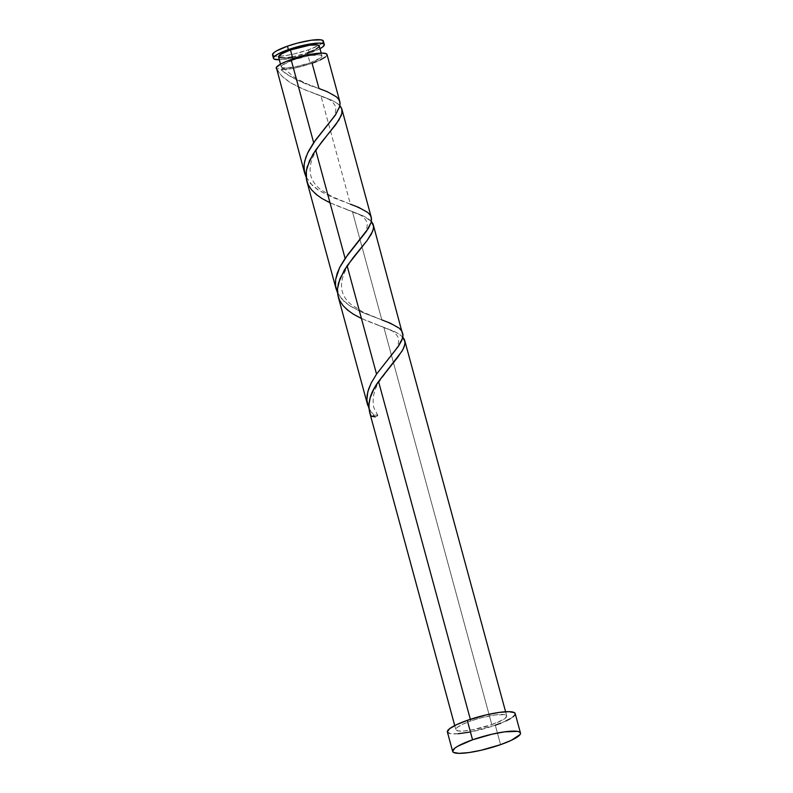 <?xml version="1.0" encoding="UTF-8"?>
<svg xmlns="http://www.w3.org/2000/svg" width="793" height="793" viewBox="0 0 793 793"><rect width="100%" height="100%" fill="white"/><g stroke="black" fill="none" stroke-linecap="round" stroke-linejoin="round"><path stroke-width="0.59" stroke-dasharray="3.96 2.97" d="M319.985 48.7A26.347 4.847 -15.2 0 1 309.379 53.25A26.347 4.847 -15.2 0 1 279.305 59.762L289.911 58.474L299.704 56.224L309.379 53.25L308.447 49.81L309.379 53.25L320.501 48.413M272.524 54.895A26.347 4.847 164.8 0 0 278.621 56.313A26.347 4.847 164.8 0 0 308.447 49.81L293.797 54.023L284.499 55.768L277.253 56.333L274.755 56.134L272.505 54.816M293.202 59.971L292.924 58.979L293.202 59.971L308.774 55.788L320.154 54.905L321.958 55.966L320.659 57.849L310.004 62.875A21.074 3.876 -15.2 0 1 283.042 67.94A21.074 3.876 -15.2 0 1 281.257 66.949A21.074 3.876 -15.2 0 1 293.202 59.971A21.074 3.876 -15.2 0 1 321.938 55.897A21.074 3.876 -15.2 0 1 310.004 62.875L294.421 67.058L283.042 67.94L281.237 66.88L282.536 64.996L293.202 59.971M278.541 56.947A21.074 3.876 164.8 0 0 307.287 52.883L310.004 62.875L307.287 52.883A21.074 3.876 164.8 0 0 319.222 45.895M447.391 731.998A35.13 6.463 164.8 0 0 495.288 725.218L500.571 744.657L495.288 725.218A35.13 6.463 164.8 0 0 515.192 713.581L515.212 713.69M369.627 412.31L371.094 416.156A26.347 4.847 164.8 0 0 375.267 416.88L371.392 412.568L368.656 407.85M470.784 720.976L470.338 719.33L470.784 720.976A26.347 4.847 -15.2 0 1 506.717 715.881A26.347 4.847 -15.2 0 1 491.789 724.614A26.347 4.847 -15.2 0 1 455.866 729.699A26.347 4.847 -15.2 0 1 470.784 720.976L462.716 724.227L457.462 727.26L455.846 729.619L458.096 730.928L463.885 731.007L472.311 729.838L491.789 724.614L383.832 327.271L491.789 724.614L502.901 719.776L505.111 718.319L506.737 715.97L504.477 714.652L494.733 715.008L480.459 717.992L470.784 720.976M338.066 296.116L339.701 300.537L343.072 305.652L352.429 313.602L366.237 320.64L393.873 331.246L399.603 334.349L403.359 337.768M339.791 101.534L337.461 97.787L332.089 93.98L295.967 79.439L286.709 74.264L280.96 69.764A26.347 4.847 164.8 0 0 312.095 63.242A26.347 4.847 164.8 0 0 327.023 54.519M276.172 68.327A26.347 4.847 164.8 0 0 276.777 69.041L281.644 75.85L290.278 82.641L301.112 88.261L320.957 95.854L350.397 204.188L331.315 196.922L318.984 190.518L310.469 183.53L305.969 176.849M306.623 180.407L308.259 184.828L311.639 189.943L320.996 197.903L334.795 204.941L352.399 211.562L381.829 319.896L361.301 311.996L350.417 306.217L341.912 299.239L337.402 292.558M318.955 88.479L312.095 63.242L295.055 67.98L280.96 69.764C291.665 77.962 304.334 84.207 318.955 88.479L307.248 83.979L295.561 78.239L283.349 68.029L280.96 69.764C283.042 69.031 283.745 68.416 283.042 67.94L276.777 69.041L283.042 67.94M371.233 217.232L369.925 214.685L366.158 211.265L350.397 204.188L320.957 95.854L333.11 100.84L338.214 104.032L340.484 106.361M402.666 332.941L401.357 330.394L397.6 326.974L381.829 319.896L352.399 211.562L364.542 216.548L371.927 222.06M316.427 61.616L320.174 59.99M325.427 56.947L326.716 55.669M327.043 54.598L326.389 53.795M513.051 716.832L510.107 718.775M506.053 720.877L501.057 723.057M495.288 725.218L469.327 732.187M458.076 733.753L450.365 733.644L447.361 731.889M313.741 50.276L316.179 49.017M318.974 46.817L318.717 45.32M278.521 56.888L279.047 57.532M284.955 57.998L288.127 57.651M291.705 57.056L307.287 52.883M322.741 40.364L323.395 41.167M323.068 42.227L319.569 44.983L308.447 49.81A26.347 4.847 164.8 0 0 318.826 45.389A26.347 4.847 164.8 0 0 323.375 41.077M375.267 416.88L377.567 415.72L377.359 415.056L371.094 416.156A5.273 0.971 164.8 0 1 377.726 415.195A5.273 0.971 164.8 0 1 375.267 416.88L368.933 408.454M402.834 337.114L398.899 333.893L394.121 331.365L361.439 318.508M371.402 221.406L367.466 218.184L362.688 215.656L330.007 202.81M339.959 105.707L336.034 102.485L331.246 99.948L304.155 89.559L290.416 82.73L284.677 78.646L280.068 74.086L276.777 69.041M306.058 177.037L312.392 185.473L317.775 189.715L331.097 196.833L350.397 204.188M337.491 292.746L343.835 301.171L349.207 305.424L362.54 312.541L381.829 319.896M281.257 66.949L280.494 64.144M454.736 725.575L455.866 729.699M506.717 715.881L505.597 711.757M321.938 55.897L321.175 53.091M393.05 363.065L379.926 380.719C374.038 389.185 372.006 398.165 373.84 407.671L377.765 415.235M377.409 324.942L389.987 330.076C393.387 331.038 396.292 333.823 398.701 338.433C398.77 343.617 397.491 347.602 394.855 350.387L387.053 360.478M361.618 247.357L355.343 255.168C348.989 263.524 338.452 277.937 342.398 291.963C343.855 296.661 346.759 300.844 351.14 304.522L363.412 312.333L381.255 319.688M345.966 209.243L358.555 214.378C361.955 215.329 364.859 218.115 367.268 222.724C367.337 227.908 366.059 231.893 363.412 234.688L355.621 244.779M330.175 131.648L323.901 139.459C317.557 147.825 307.02 162.228 310.965 176.254C312.412 180.953 315.327 185.146 319.698 188.813L331.97 196.624L349.822 203.979M314.534 93.534L327.113 98.669C330.522 99.621 333.427 102.406 335.826 107.015C335.905 112.2 334.616 116.184 331.98 118.98L324.188 129.071"/><path stroke-width="1.19" d="M273.456 58.335A26.347 4.847 -15.2 0 0 279.305 59.762L274.091 59.059L273.436 58.246L273.763 57.185L277.263 54.439L288.384 49.602L287.453 46.172A26.347 4.847 164.8 0 0 272.524 54.895L273.456 58.335A26.347 4.847 -15.2 0 1 288.384 49.602L307.853 44.378L319.579 43.09L323.673 43.793L324.327 44.596L322.711 46.956L319.985 48.7A26.347 4.847 -15.2 0 0 324.307 44.517L323.375 41.077A26.347 4.847 164.8 0 0 287.453 46.172L297.117 43.189L311.401 40.205L321.145 39.848L323.395 41.167L323.068 42.227M319.242 45.964L317.438 44.914L309.637 45.201L290.486 49.969L292.924 58.979L290.486 49.969A21.074 3.876 164.8 0 0 278.541 56.947L280.494 64.144M520.476 733.019L515.192 713.581A35.13 6.463 164.8 0 0 467.285 720.361L472.569 739.8L467.285 720.361A35.13 6.463 164.8 0 0 447.391 731.998L452.664 751.437A35.13 6.463 -15.2 0 1 472.569 739.8A35.13 6.463 -15.2 0 1 520.476 733.019A35.13 6.463 -15.2 0 1 500.571 744.657A35.13 6.463 -15.2 0 1 452.664 751.437M370.906 220.88L373.523 225.985L373.374 228.939L371.431 233.945L366.951 240.695L347.116 265.774L376.546 374.108L371.372 382.682L368.606 389.095L367.08 395.34L366.951 401.327L368.933 408.454L366.862 400.118L367.803 391.742L371.223 382.969L376.546 374.108L347.116 265.774L339.88 278.868L337.451 289.009L338.165 296.523L367.605 404.856M367.744 405.362L367.407 404.083M369.379 411.319L368.864 405.104L370.192 397.759L373.751 389.333L378.548 381.483L470.338 719.33L378.548 381.483L401.942 351.259L404.133 346.928L405.005 343.072L404.44 339.662L402.834 337.114M316.427 61.616L312.095 63.242L318.955 88.479L327.35 91.73L336.47 96.875L339.017 99.789L340.098 103.06L339.711 106.768L334.993 115.59L313.671 142.69L291.1 59.604A26.347 4.847 164.8 0 0 276.172 68.327L276.777 69.041M306.257 177.454L304.621 173.033L304.006 165.915L304.78 160.929L307.565 153.178L315.505 140.093L335.687 114.598L339.929 105.856L339.86 101.772L327.023 54.519A26.347 4.847 164.8 0 0 291.1 59.604L313.671 142.69L308.497 151.275L305.731 157.678L304.205 163.933L304.076 169.91L306.058 177.037M326.716 55.669L327.043 54.598L326.389 53.795L322.295 53.081L305.751 55.381L287.294 61.021L281.049 63.837L276.321 67.455L304.621 173.033M350.397 204.188L358.783 207.439L367.912 212.574L370.46 215.498L371.54 218.769L371.154 222.476L366.435 231.298L345.114 258.399L315.673 150.065L309.567 160.563L306.286 170.832L306.623 180.407L336.163 289.148L335.409 284.063L335.717 279.156L339.632 267.568L347.889 254.513L368.368 228.394L371.183 222.347L371.302 217.48L341.803 108.909L341.932 113.23L338.938 120.07L315.673 150.065L345.114 258.399L339.929 266.973L337.174 273.387L335.647 279.642L335.508 285.619L337.491 292.746M337.689 293.152L336.063 288.741M339.473 105.172L341.803 108.909M381.829 319.896L390.225 323.147L399.345 328.282L401.892 331.206L402.973 334.477L402.586 338.175L397.868 346.997L376.546 374.108L398.562 346.016L401.734 340.524L403.003 335.746L373.235 224.607M402.348 336.589L404.965 341.694L404.807 344.648L402.874 349.654L397.59 357.445L378.548 381.483C369.241 394.161 366.753 405.719 371.094 416.156L375.267 416.88M404.668 340.316L505.597 711.757M320.174 59.99L325.427 56.947M447.361 731.889L449.522 728.747L456.52 724.703L467.285 720.361L486.823 714.741L499.223 712.421L508.888 711.668L514.35 712.62L515.212 713.69L514.776 715.117L513.051 716.832M510.107 718.775L506.053 720.877M501.057 723.057L495.288 725.218M469.327 732.187L458.076 733.753M500.571 744.657L481.034 750.277L468.633 752.607L458.969 753.35L453.507 752.398L452.644 751.328L454.805 748.186L457.749 746.243L472.569 739.8L492.106 734.179L504.497 731.86L517.492 731.374L519.633 732.058L520.495 733.129L520.059 734.556L511.336 740.315L500.571 744.657M307.287 52.883L313.741 50.276M316.179 49.017L318.974 46.817M321.175 53.091L319.222 45.895A21.074 3.876 164.8 0 0 290.486 49.969L281.584 53.835L278.521 56.888M279.047 57.532L284.955 57.998M288.127 57.651L291.705 57.056M272.505 54.816L274.12 52.457L276.331 51L287.453 46.172L288.384 49.602A26.347 4.847 -15.2 0 1 324.307 44.517M361.439 318.508L353.291 314.147L347.552 310.063L342.943 305.493L339.652 300.448L337.808 294.966L337.441 289.098L338.502 282.932L344.321 270.106L353.361 257.388L367.189 240.378L372.7 231.219L373.572 227.363L372.997 223.953L371.402 221.406M330.007 202.81L321.849 198.438L316.12 194.354L311.51 189.785L308.219 184.749L306.376 179.258L306.009 173.389L307.069 167.224L312.878 154.397L321.928 141.679L335.756 124.67L341.268 115.52L342.13 111.654L341.565 108.245L339.959 105.707M369.607 412.231L454.736 725.575"/></g></svg>
